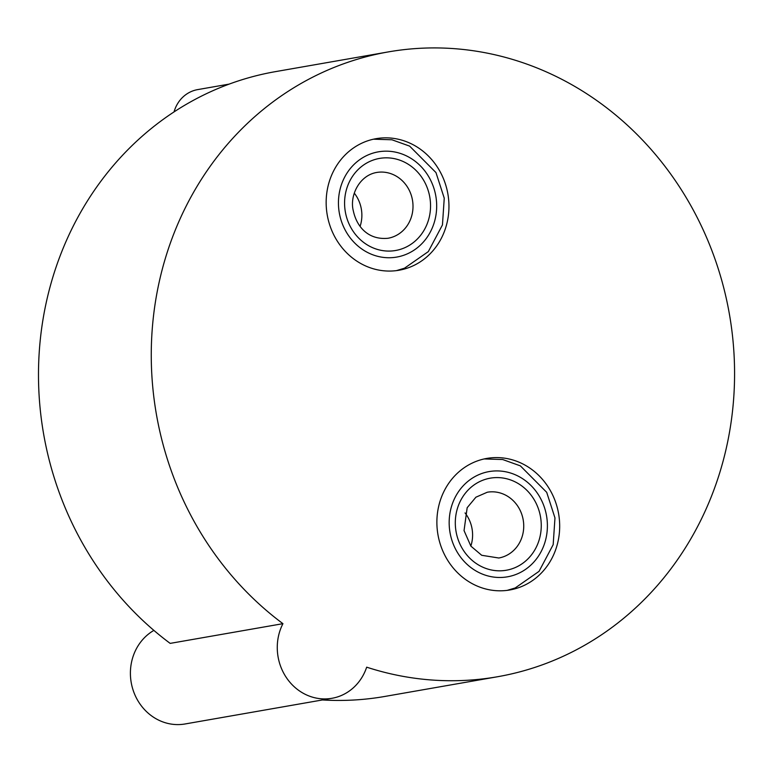 <?xml version="1.0" encoding="UTF-8"?>
<svg xmlns="http://www.w3.org/2000/svg" width="772" height="772" viewBox="0 0 772 772"><rect width="100%" height="100%" fill="white"/><g stroke="black" fill="none" stroke-linecap="round" stroke-linejoin="round"><path stroke-width="1.16" d="M322.464 699.953A317.157 290.851 80.1 0 0 384.755 696.46L497.525 676.745A317.157 290.851 80.1 0 0 546.451 663.302A317.157 290.851 80.1 0 0 723.576 287.213A317.157 290.851 80.1 0 0 388.316 51.907A317.157 290.851 80.1 0 0 156.851 293.572A317.157 290.851 80.1 0 0 282.938 623.67L170.168 643.385A317.157 290.851 80.1 0 1 40.212 340.433A317.157 290.851 80.1 0 1 226.611 85.065A317.157 290.851 80.1 0 1 275.536 71.622L388.316 51.907M282.938 623.67A50.074 45.924 80.1 0 0 286.074 677.15A50.074 45.924 80.1 0 0 331.941 698.293A50.074 45.924 80.1 0 0 339.67 696.18A50.074 45.924 80.1 0 0 366.681 667.172A317.157 290.851 80.1 0 0 497.525 676.745M153.879 630.396A50.074 45.924 80.1 0 0 133.199 690.4A50.074 45.924 80.1 0 0 185.068 723.972L331.941 698.293M229.197 84.1L197.671 89.61A33.389 30.619 80.1 0 0 174.038 111.911M409.353 267.392A66.768 61.229 -99.9 0 1 399.056 270.229A66.768 61.229 -99.9 0 1 327.241 214.992A66.768 61.229 -99.9 0 1 376.06 138.68A66.768 61.229 -99.9 0 1 446.641 188.214A66.768 61.229 -99.9 0 1 409.353 267.392M520.077 587.145A66.768 61.229 -99.9 0 1 509.781 589.972A66.768 61.229 -99.9 0 1 437.965 534.745A66.768 61.229 -99.9 0 1 486.785 458.423A66.768 61.229 -99.9 0 1 557.365 507.966A66.768 61.229 -99.9 0 1 520.077 587.145M360.119 226.331A33.389 30.619 80.1 0 0 354.329 193.183M470.843 546.074A33.389 30.619 80.1 0 0 465.043 512.926M404.991 254.808A53.413 48.983 80.1 0 0 418.607 164.166A53.413 48.983 80.1 0 0 339.072 194.38A53.413 48.983 80.1 0 0 404.991 254.808M515.715 574.551A53.413 48.983 80.1 0 0 529.331 483.919A53.413 48.983 80.1 0 0 449.796 514.133A53.413 48.983 80.1 0 0 515.715 574.551M402.82 248.516A46.735 42.865 -99.9 0 1 345.132 195.644A46.735 42.865 -99.9 0 1 414.728 169.203A46.735 42.865 -99.9 0 1 402.82 248.516M513.534 568.26A46.735 42.865 -99.9 0 1 455.856 515.387A46.735 42.865 -99.9 0 1 525.452 488.956A46.735 42.865 -99.9 0 1 513.534 568.26M393.209 236.84A33.389 30.619 -99.9 0 1 388.065 238.258C368.495 240.227 356.722 226.939 353.325 210.872C349.436 196.204 358.999 175.543 376.562 172.484A33.389 30.619 -99.9 0 1 411.852 197.256A33.389 30.619 -99.9 0 1 393.209 236.84M503.933 556.593A33.389 30.619 -99.9 0 1 498.789 558.002L481.709 555.29L470.881 546.122L464.049 530.615L467.166 507.725L475.899 497.207L487.286 492.227A33.389 30.619 -99.9 0 1 522.576 516.999A33.389 30.619 -99.9 0 1 503.933 556.593M373.474 139.192L391.944 139.78L409.633 146.12L435.977 172.581L444.247 198.172L442.452 224.922L428.325 251.595L404.489 268.202L396.451 270.615M484.198 458.944L502.659 459.523L520.357 465.863L546.701 492.324L554.971 517.925L553.177 544.665L539.049 571.348L515.213 587.955L507.165 590.368"/></g></svg>
